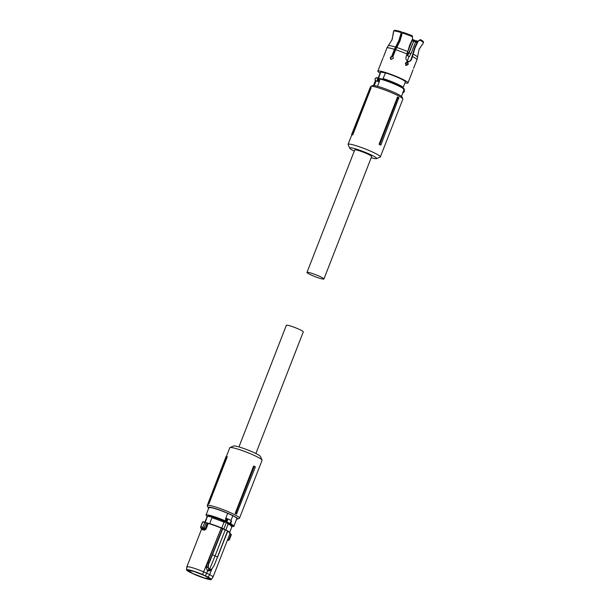 <?xml version="1.0" encoding="UTF-8"?>
<svg xmlns="http://www.w3.org/2000/svg" width="610" height="610" viewBox="0 0 610 610"><rect width="100%" height="100%" fill="white"/><g stroke="black" fill="none" stroke-linecap="round" stroke-linejoin="round"><path stroke-width="0.91" d="M231.015 520.391L232.845 515.709L227.705 513.315L225.654 518.569L227.103 518.584M227.705 513.315C220.881 510.433 215.345 508.542 211.113 507.65L208.894 507.688L206.027 515.046A15.006 1.67 21.3 0 1 208.239 515.008A15.006 1.67 21.3 0 1 225.12 520.795L226.013 518.439L226.836 518.5M232.845 515.709A15.006 1.67 21.3 0 1 236.855 518.591L233.988 525.95L230.466 523.327A0.564 0.404 -62.1 0 1 229.863 523.746A14.442 1.609 21.3 0 1 231.884 526.43M207.248 516.822L208.483 515.74A14.442 1.609 21.3 0 1 224.724 521.306L225.959 521.763L226.684 518.965L227.614 518.919A1.7 0.854 115 0 1 227.522 520.391A1.7 0.854 115 0 1 226.531 521.695L229.825 523.464L231.198 521.1L230.854 520.322L231.198 521.1M226.531 521.695L226.127 520.993A1.136 0.572 -65 0 0 226.79 520.124A1.136 0.572 -65 0 0 226.851 519.148L227.614 518.919L227.194 518.614L227.614 518.919M229.627 523.479L230.321 523.166L229.863 523.746M231.869 526.407L232.097 525.82L225.151 521.657C218.815 518.904 213.576 517.082 209.459 516.197L207.507 516.228L207.278 516.815M207.781 516.251L212.089 517.051L207.781 516.251L207.339 516.8A13.336 1.487 21.3 0 0 207.064 516.967L204.731 522.343A17.027 1.899 -158.7 0 0 203.603 522.107A17.027 1.899 -158.7 0 0 202.665 521.962L203.031 522.206L202.665 521.962L200.743 526.887L202.81 527.269L204.014 528.153L203.443 528.771L201.079 528.336L200.934 527.581M212.089 517.051L209.748 523.647M225.151 521.657L224.846 522.45L224.053 522.084L221.727 528.039M226.432 522.251L223.839 528.9M225.868 529.838L228.148 523.998L227.377 523.632L227.683 522.839M229.718 533.376L231.129 534.36M205.219 522.221L207.339 516.8M212.074 517.684L224.053 522.084M204.975 522.16A16.767 1.868 -158.7 0 0 203.908 521.939L207.43 523.235L205.021 522.175M202.383 528.405L202.329 529.732L202.001 528.817L204.411 529.259L204.625 530.151L206.05 529.083L205.265 528.794L207.377 522.945L222.742 528.413L227.675 530.982L221.011 528.024A14.053 1.563 -158.7 0 0 208.239 523.471L208.498 523.296A13.794 1.54 -158.7 0 1 221.011 527.749M228.148 523.998A13.336 1.487 21.3 0 1 231.922 526.659L229.726 532.301M230.885 534.078L229.749 533.659M207.43 523.235L204.731 522.343L202.81 527.269L203.336 528.702M221.216 528.13L207.461 563.419L209.039 562.443L212.272 554.566L215.101 555.878L225.258 529.823L221.415 527.924M225.258 529.823L227.789 531.058L214.4 564.898M187.118 567.437C186.408 566.713 187.011 566.522 188.909 566.865C192.691 567.658 197.686 569.343 203.892 571.928L209.657 574.62L211.601 569.633M211.258 579.5A13.29 1.479 21.3 0 0 208.162 577.136L209.657 574.62A14.053 1.563 21.3 0 1 212.73 576.572A14.053 1.563 21.3 0 1 213.012 577.106A14.053 1.563 21.3 0 1 212.989 577.151L211.258 579.5A13.29 1.479 21.3 0 1 209.321 579.5A13.29 1.479 21.3 0 1 195.238 574.742L189.641 572.127A13.29 1.479 21.3 0 1 186.507 569.847A13.29 1.479 21.3 0 1 188.482 569.77A13.29 1.479 21.3 0 1 202.566 574.529L221.224 528.115M227.408 540.201L228.292 540.353L229.322 539.652L228.819 539.736L230.915 534.36M186.507 569.847L186.835 566.904L201.735 528.687M211.228 569.931L209.299 569.832L212.021 568.871L209.726 570.861L207.781 570.769L209.299 569.832L208.788 569.587L207.27 570.525L207.781 570.769L205.395 575.84L202.566 574.529M207.27 570.525L206.363 567.91L207.461 563.419M208.948 569.389L207.85 566.995L209.039 562.443L208.201 567.087L209.459 569.633L215.101 555.878L217.61 557.06L227.751 531.058M227.477 540.018L228.155 540.308L228.819 539.736M229.322 539.652L228.292 540.353L229.368 539.789L231.35 534.688L229.741 533.384M204.411 529.259L205.265 528.794L204.06 528.184L203.443 528.771L204.411 529.259M202.131 528.214L202.001 528.817L202.131 528.214M200.964 528.26L200.743 526.887M217.534 556.991L214.392 564.936M208.162 577.136L205.395 575.84M204.96 575.756L210.076 578.989L204.045 577.883L192.844 573.514L187.727 570.274L193.766 571.387L204.96 575.756M208.201 567.087L206.363 567.91M208.658 503.128L208.864 503.974L227.301 456.676L226.6 456.425A17.964 2.005 -158.7 0 0 226.119 456.44L208.14 503.143A17.743 1.975 21.3 0 1 208.658 503.128L226.6 456.425M208.681 508.237A15.89 1.769 21.3 0 1 208.086 507.589L207.278 505.781A17.316 1.929 21.3 0 1 207.255 505.537A17.316 1.929 21.3 0 1 215.97 507.139A17.316 1.929 21.3 0 1 232.135 513.445A17.316 1.929 21.3 0 1 239.516 518.119A17.316 1.929 21.3 0 1 239.341 518.279L237.519 519.064A15.89 1.769 21.3 0 1 236.649 519.133M226.409 456.425L229.802 447.725A17.316 1.929 21.3 0 1 229.978 447.565A17.316 1.929 21.3 0 1 254.675 455.632A17.316 1.929 21.3 0 1 262.041 460.062A17.316 1.929 21.3 0 1 262.064 460.306L239.516 518.119M208.14 503.143L208.254 503.99A17.316 1.929 21.3 0 1 208.864 503.974M235.17 513.361L253.615 466.063L254.317 466.307L255.392 466.879L236.505 514.062A17.316 1.929 21.3 0 0 235.17 513.361L235.902 512.842L254.317 466.307M208.086 507.589A15.89 1.769 21.3 0 1 215.338 508.61A15.89 1.769 21.3 0 1 230.9 514.626A15.89 1.769 21.3 0 1 237.519 519.064M262.041 460.062L260.424 456.44A14.472 1.617 -158.7 0 0 254.263 452.742A14.472 1.617 -158.7 0 0 233.615 445.994L229.978 447.565M235.902 512.842A17.743 1.975 21.3 0 1 237.069 513.46M255.872 453.512L303.292 331.893A9.081 1.014 -158.7 0 0 297.398 328.546A9.081 1.014 -158.7 0 0 287.707 325.267A9.081 1.014 -158.7 0 0 286.364 325.29L238.945 446.916M306.983 272.411L354.73 149.946A9.081 1.014 21.3 0 1 356.072 149.915A9.081 1.014 21.3 0 1 365.764 153.194A9.081 1.014 21.3 0 1 371.658 156.541L323.91 279.006A9.081 1.014 21.3 0 1 322.568 279.029A9.081 1.014 21.3 0 1 312.884 275.758A9.081 1.014 21.3 0 1 306.983 272.411A9.081 1.014 21.3 0 1 308.325 272.38A9.081 1.014 21.3 0 1 318.016 275.659A9.081 1.014 21.3 0 1 323.91 279.006M379.077 144.265L379.778 144.517A17.964 2.005 21.3 0 1 380.861 145.088L380.411 144.966A17.316 1.929 21.3 0 0 379.077 144.265L397.514 96.967L397.72 97.813L379.778 144.517M354.273 151.112A14.472 1.617 21.3 0 1 349.728 148.184A14.472 1.617 21.3 0 1 351.848 147.948A14.472 1.617 21.3 0 1 367.998 153.476A14.472 1.617 21.3 0 1 376.53 158.638L380.167 157.067A17.316 1.929 -158.7 0 0 380.35 156.907L402.89 99.087A17.316 1.929 -158.7 0 0 402.867 98.85A17.316 1.929 -158.7 0 0 390.781 92.339A17.316 1.929 -158.7 0 0 373.19 86.468A17.316 1.929 -158.7 0 0 370.811 86.353A17.316 1.929 -158.7 0 0 370.628 86.513L370.034 88.053M380.35 156.907A17.316 1.929 -158.7 0 0 369.111 150.525A17.316 1.929 -158.7 0 0 350.643 144.28A17.316 1.929 -158.7 0 0 348.089 144.326A17.316 1.929 -158.7 0 0 348.112 144.57L349.728 148.184M380.861 145.088L398.849 97.669A17.316 1.929 -158.7 0 0 397.514 96.967M398.879 98.431A17.743 1.975 -158.7 0 0 397.72 97.813M371.208 87.588L352.763 134.886A17.316 1.929 -158.7 0 0 352.161 134.894L351.581 134.65L352.062 134.635L370.476 88.099L371.208 87.588A17.316 1.929 -158.7 0 0 370.598 87.596L369.95 88.114L351.581 134.65M402.867 98.85L402.059 97.036A15.89 1.769 -158.7 0 0 390.964 91.065A15.89 1.769 -158.7 0 0 374.814 85.667A15.89 1.769 -158.7 0 0 372.626 85.568L370.811 86.353M376.53 158.638A14.472 1.617 21.3 0 1 374.54 158.539A14.472 1.617 21.3 0 1 371.2 157.715M352.763 134.886L352.062 134.635M370.476 88.099A17.743 1.975 -158.7 0 0 369.95 88.114M376.431 78.248L376.812 77.744A1.7 1.464 100.5 0 0 375.615 80.802L378.657 81.587L379.496 81.176L377.498 86.3M375.996 81.054L374.235 85.575M397.636 84.958A14.442 1.609 -158.7 0 0 380.686 78.69A0.564 0.419 104.2 0 0 380.617 78.659L380.556 78.652M378.33 80.627L378.269 81.435L377.651 80.939L378.33 80.627L379.046 78.781A1.136 0.976 100.5 0 0 378.33 80.627M378.657 81.587L375.79 80.932M402.89 87.771L402.951 87.611A13.199 1.472 -158.7 0 0 397.316 84.05A13.199 1.472 -158.7 0 0 383.019 78.644L382.775 79.262M383.019 78.644L385.482 72.903L380.747 72.026A13.336 1.487 -158.7 0 0 380.48 72.186L378.223 77.973A13.336 1.487 -158.7 0 0 378.215 78.004M378.619 78.072L380.747 72.026M375.615 80.802L375.638 80.291L375.615 80.802M404.964 82.83A16.18 1.807 -158.7 0 0 407.983 82.914A16.18 1.807 -158.7 0 0 401.075 78.545A16.18 1.807 -158.7 0 0 385.97 72.651A16.18 1.807 -158.7 0 0 377.834 71.156A16.18 1.807 -158.7 0 0 380.106 73.139M402.92 87.794A13.336 1.487 -158.7 0 0 403.08 87.665L405.337 81.877A13.336 1.487 -158.7 0 0 399.642 78.286A13.336 1.487 -158.7 0 0 385.482 72.903M403.08 87.665A13.336 1.487 -158.7 0 0 397.392 84.066A13.336 1.487 -158.7 0 0 383.233 78.682M414.289 66.681L413.916 67.466M423.492 41.96L423.47 42.845A16.073 1.792 -158.7 0 0 419.886 40.214L417.553 41.51L420.328 39.566A15.768 1.754 21.3 0 1 423.492 41.96L423.47 42.845L419.055 49.395L417.499 57.149A15.7 1.754 -158.7 0 0 417.499 57.149L417.019 59.696L413.542 68.35M413.077 69.837L407.983 82.914M418.018 41.594L415.052 47.816L411.605 59.284C410.904 60.908 409.836 61.633 408.387 61.457L407.953 62.586L407.518 62.502L407.96 61.381C409.401 61.549 410.469 60.825 411.163 59.208L414.815 47.206L417.553 41.51M408.425 61.465L407.96 61.381M412.627 36.821A16.073 1.792 -158.7 0 0 402.226 32.925L402.661 32.231A15.768 1.754 -158.7 0 1 412.307 35.822L412.566 39.055L409.806 44.743L406.153 56.745C405.642 58.453 406.016 59.849 407.274 60.939L406.839 62.068L405.375 63.173L406.176 65.476L408.159 64.469L407.953 62.586M402.226 32.925L399.992 41.03L395.631 49.707L392.932 56.631L393.259 58.438L390.796 59.444L390.316 57.508L391.75 56.257L392.116 56.486L390.682 57.736L390.987 59.544M401.052 32.551A16.073 1.792 -158.7 0 0 393.564 31.163L394.151 30.5A15.768 1.754 21.3 0 1 401.487 31.857L398.818 40.657L394.449 49.334L391.75 56.257M393.564 31.163L392.207 39.429L386.908 47.931L383.377 57.165M382.935 58.087L377.834 71.156M386.999 47.71L383.583 56.646M400.938 35.837L401.464 35.494M414.747 41.228L414.914 40.367L414.541 40.687M417.903 41.244L415.989 40.679L415.662 41.152M423.409 42.906L419.215 49.021M407.518 62.502L407.724 64.393L405.741 65.392M401.487 31.857L399.176 40.885L394.853 49.463L392.116 56.486M391.864 40.252L393.519 32.719M412.329 39.459L414.808 40.306M419.886 40.214L420.328 39.566M407.693 52.498L410.652 53.581A11.636 1.296 21.3 0 1 410.972 53.741L415.585 41.922A11.636 1.296 21.3 0 1 416.912 42.669M406.656 55.449L409.074 56.394A11.636 1.296 21.3 0 1 409.478 56.6L410.652 53.581M407.533 52.834L408.464 53.527L407.594 55.762M408.464 53.527L408.364 52.811M409.104 52.963L413.687 41.213L408.814 52.895M413.336 40.397L414.175 40.626L413.183 40.352L411.941 40.885L407.976 51.065L411.941 40.885L413.046 40.435M411.59 40.817L413.389 41.152L414.175 40.626M225.654 518.569A15.006 1.67 21.3 0 1 225.944 518.691L226.684 518.965M227.454 518.736L230.854 520.322M224.724 521.306L225.12 520.795L225.868 521.07M231.022 520.399A1.7 0.854 115 0 1 231.083 522.053A1.7 0.854 115 0 1 229.825 523.464M203.839 521.924A16.767 1.868 -158.7 0 0 202.977 521.794L202.977 521.794M229.718 532.317A13.794 1.54 -158.7 0 0 227.804 531.013L230.138 533.201A14.053 1.563 -158.7 0 0 229.848 532.667A14.053 1.563 -158.7 0 0 227.728 531.226M227.759 539.293L228.773 539.72M206.05 529.083L208.239 523.471M204.625 530.151L202.329 529.732M206.111 522.778L204.06 528.184M212.272 554.566L222.406 528.565L222.772 528.695L209.405 562.557M201.079 528.336L202.23 529.122L202.413 528.397M208.292 570.998L209.962 569.862M403.507 89.8C405.132 89.578 403.202 88.153 397.72 85.537C391.368 82.647 385.497 80.474 380.099 79.018L379.275 81.122A15.006 1.67 -158.7 0 1 379.496 81.176M403.736 88.93A14.442 1.609 -158.7 0 0 397.705 84.988M402.935 92.629A1.7 1.464 100.5 0 0 404.049 89.769M401.464 96.395L404.125 89.578C402.89 88.389 407.716 90.181 397.674 84.965C391.536 82.175 385.848 80.07 380.617 78.659A0.564 0.419 104.2 0 0 380.099 79.018L379.382 78.774M378.566 80.878L379.275 81.122A0.564 0.419 -75.8 0 0 379.229 81.397M403.027 92.11C404.178 91.843 404.445 91.164 403.828 90.067M378.726 78.164A1.7 1.464 100.5 0 0 377.651 80.939M417.019 59.696A16.18 1.807 -158.7 0 0 412.634 56.639M407.19 54.092A16.18 1.807 -158.7 0 0 395.631 49.707M394.449 49.334A16.18 1.807 -158.7 0 0 386.908 47.931M417.499 57.149A15.7 1.754 -158.7 0 0 413.313 54.229M411.163 59.208L411.605 59.284M407.861 51.682A15.7 1.754 -158.7 0 0 396.752 47.473M395.577 47.092A15.7 1.754 -158.7 0 0 388.273 45.742M405.68 65.095L409.074 56.394M390.56 58.712L391.262 56.898M400.739 36.043A11.636 1.296 21.3 0 1 401.525 36.272M414.663 40.733L413.687 41.213L415.585 41.922A0.854 0.61 -62.1 0 0 415.296 40.969L417.225 42.09M407.777 53.207L406.695 55.464M400.915 35.357A0.854 0.587 -74.8 0 1 401.098 35.403A10.782 1.205 21.3 0 1 401.693 35.571L400.915 35.342M407.663 55.792L408.791 52.887M229.795 523.517L230.084 523.494C231.419 522.351 231.754 521.337 231.098 520.444L226.767 518.47M231.228 526.346C233.47 526.59 234.392 526.461 233.988 525.95M206.027 515.046L207.225 516.83M201.979 528.817L200.896 528.229L200.576 527.055L202.566 521.954L203.877 521.931M213.012 577.106L230.138 533.201M211.38 569.824L214.423 564.936L227.652 530.7M227.4 540.216L228.399 540.368M207.255 505.537L208.155 503.242M351.825 134.749L348.089 144.326M375.402 80.627L373.503 85.492M379.153 78.171L376.843 77.744C375.028 78.019 374.609 79.025 375.554 80.779L376.065 81.092M403.904 89.586C404.613 89.922 404.56 90.844 403.736 92.362L402.653 92.621M414.114 40.611L414.51 40.687M411.918 40.207L412.619 40.336"/></g></svg>
